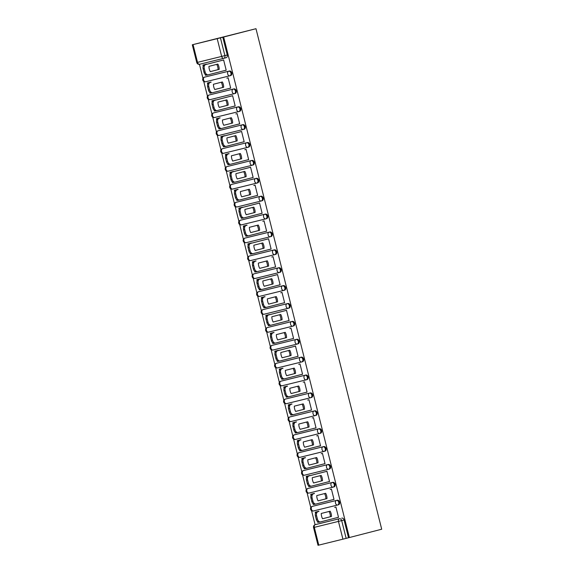 <?xml version="1.0" encoding="UTF-8"?>
<svg xmlns="http://www.w3.org/2000/svg" width="574" height="574" viewBox="0 0 574 574"><rect width="100%" height="100%" fill="white"/><g stroke="black" fill="none" stroke-linecap="round" stroke-linejoin="round"><path stroke-width="0.86" d="M230.633 75.596A2.361 1.758 -104.4 0 0 230.648 75.589A2.361 1.758 -104.4 0 0 231.76 72.884A2.361 1.758 -104.4 0 0 229.478 71.011L228.639 71.226A2.361 1.758 75.6 0 1 230.92 73.099A2.361 1.758 75.6 0 1 229.801 75.811A2.361 1.758 75.6 0 1 229.787 75.811L205.65 81.752A2.361 1.579 76.2 0 0 205.65 81.752A2.361 1.579 76.2 0 1 203.54 79.858A2.361 1.579 76.2 0 1 204.495 77.167L228.639 71.226A2.361 1.579 76.2 0 0 227.677 73.91A2.361 1.579 -103.8 0 0 229.779 75.811A2.361 1.579 -103.8 0 1 229.779 75.811A2.361 2.361 0 0 0 229.801 75.811L229.801 75.811M235.125 93.476A2.361 1.758 -104.4 0 0 235.139 93.476A2.361 1.758 -104.4 0 0 236.251 90.764A2.361 1.758 -104.4 0 0 233.97 88.891L233.13 89.106A2.361 1.758 75.6 0 1 235.412 90.979A2.361 1.758 75.6 0 1 234.292 93.691A2.361 1.758 75.6 0 1 234.278 93.698L210.141 99.639A2.361 1.579 76.2 0 1 210.134 99.639A2.361 1.579 76.2 0 1 208.032 97.738A2.361 1.579 76.2 0 1 208.993 95.054L233.13 89.106A2.361 1.579 76.2 0 0 232.176 91.797A2.361 1.579 -103.8 0 0 234.271 93.698A2.361 1.579 -103.8 0 1 234.271 93.698A2.361 2.361 0 0 0 234.292 93.691L234.292 93.691M239.616 111.363A2.361 1.758 -104.4 0 0 239.631 111.356A2.361 1.758 -104.4 0 0 240.743 108.651A2.361 1.758 -104.4 0 0 238.461 106.778L237.622 106.994A2.361 1.758 75.6 0 1 239.903 108.866A2.361 1.758 75.6 0 1 238.784 111.578A2.361 1.758 75.6 0 1 238.77 111.578A2.361 1.579 -103.8 0 1 238.762 111.578L214.633 117.519A2.361 1.579 76.2 0 0 214.633 117.519A2.361 1.579 76.2 0 1 212.524 115.625A2.361 1.579 76.2 0 1 213.485 112.935L237.622 106.994A2.361 1.579 76.2 0 0 236.667 109.677A2.361 1.579 -103.8 0 0 238.762 111.578A2.361 2.361 0 0 0 238.784 111.578L239.616 111.363M243.29 129.459L244.108 129.243A2.361 1.758 -104.4 0 0 244.122 129.243A2.361 1.758 -104.4 0 0 245.234 126.531A2.361 1.758 -104.4 0 0 242.953 124.658L242.113 124.874A2.361 1.758 75.6 0 1 244.395 126.746A2.361 1.758 75.6 0 1 243.276 129.459A2.361 1.758 75.6 0 1 243.268 129.466A2.361 1.579 -103.8 0 1 243.254 129.466A2.361 1.579 -103.8 0 1 241.159 127.564A2.361 1.579 76.2 0 1 242.113 124.874L217.977 130.822A2.361 1.758 75.6 0 1 217.977 130.822A2.361 1.579 76.2 0 0 217.015 133.505A2.361 1.579 76.2 0 0 219.117 135.407A2.361 1.579 76.2 0 0 219.124 135.407L243.247 129.466M247.781 147.339L248.599 147.131A2.361 1.758 -104.4 0 0 248.614 147.123A2.361 1.758 -104.4 0 0 249.733 144.418A2.361 1.758 -104.4 0 0 247.444 142.546L246.605 142.761A2.361 1.758 75.6 0 1 248.886 144.634A2.361 1.758 75.6 0 1 247.767 147.346A2.361 1.758 75.6 0 1 247.76 147.346L223.616 153.287A2.361 1.579 76.2 0 0 223.616 153.287A2.361 1.579 76.2 0 1 221.514 151.393A2.361 1.579 76.2 0 1 222.468 148.702L246.605 142.761A2.361 1.579 76.2 0 0 245.65 145.452A2.361 1.579 -103.8 0 0 247.746 147.353A2.361 1.579 -103.8 0 1 247.746 147.353A2.361 2.361 0 0 0 247.767 147.346L223.609 153.294A2.361 2.361 0 0 1 220.753 151.572A2.361 2.361 0 0 1 222.454 148.709A2.361 1.758 75.6 0 1 222.468 148.702L247.444 142.546M253.091 165.011A2.361 1.758 -104.4 0 0 253.105 165.011A2.361 1.758 -104.4 0 0 254.225 162.298A2.361 1.758 -104.4 0 0 251.943 160.426L251.096 160.648A2.361 1.758 75.6 0 1 253.378 162.521A2.361 1.758 75.6 0 1 252.266 165.226A2.361 1.758 75.6 0 1 252.251 165.233L228.108 171.174A2.361 1.579 76.2 0 0 228.108 171.174A2.361 1.579 76.2 0 1 226.005 169.273A2.361 1.579 76.2 0 1 226.96 166.589L251.096 160.648A2.361 1.579 76.2 0 0 250.142 163.332A2.361 1.579 -103.8 0 0 252.237 165.233A2.361 1.579 -103.8 0 1 252.237 165.233A2.361 2.361 0 0 0 252.266 165.226L252.266 165.226M257.582 182.898A2.361 1.758 -104.4 0 0 257.597 182.898A2.361 1.758 -104.4 0 0 258.716 180.186A2.361 1.758 -104.4 0 0 256.435 178.313L255.588 178.528A2.361 1.758 75.6 0 1 257.87 180.401A2.361 1.758 75.6 0 1 256.757 183.113A2.361 1.758 75.6 0 1 256.743 183.113A2.361 1.579 -103.8 0 1 256.729 183.12L232.606 189.061A2.361 1.579 76.2 0 1 232.592 189.061A2.361 1.579 76.2 0 1 230.497 187.16A2.361 1.579 76.2 0 1 231.451 184.469L255.588 178.528A2.361 1.579 76.2 0 0 254.634 181.219A2.361 1.579 -103.8 0 0 256.729 183.12A2.361 2.361 0 0 0 256.757 183.113L257.582 182.898L256.757 183.113M261.263 200.993L262.074 200.785A2.361 1.758 -104.4 0 0 262.088 200.778A2.361 1.758 -104.4 0 0 263.208 198.066A2.361 1.758 -104.4 0 0 260.926 196.193L260.079 196.416A2.361 1.758 75.6 0 1 262.361 198.288A2.361 1.758 75.6 0 1 261.249 200.993A2.361 1.758 75.6 0 1 261.235 201A2.361 1.579 -103.8 0 1 261.22 201L237.098 206.941A2.361 1.579 76.2 0 0 237.098 206.941A2.361 1.579 76.2 0 1 234.988 205.04A2.361 1.579 76.2 0 1 235.943 202.357L260.079 196.416A2.361 1.579 76.2 0 0 259.125 199.099A2.361 1.579 -103.8 0 0 261.22 201A2.361 2.361 0 0 0 261.249 200.993L262.088 200.778M265.755 218.873L266.566 218.665A2.361 1.758 -104.4 0 0 266.58 218.665A2.361 1.758 -104.4 0 0 267.699 215.953A2.361 1.758 -104.4 0 0 265.418 214.08L264.571 214.296A2.361 1.758 75.6 0 1 266.853 216.168A2.361 1.758 75.6 0 1 265.74 218.881A2.361 1.758 75.6 0 1 265.726 218.881A2.361 1.579 -103.8 0 1 265.712 218.888A2.361 1.579 -103.8 0 1 263.617 216.986A2.361 1.579 76.2 0 1 264.571 214.296L240.434 220.244A2.361 1.758 75.6 0 1 240.434 220.244A2.361 1.579 76.2 0 0 239.48 222.927A2.361 1.579 76.2 0 0 241.575 224.829A2.361 1.579 76.2 0 0 241.589 224.829L265.705 218.888M271.057 236.553A2.361 1.758 -104.4 0 0 271.072 236.545A2.361 1.758 -104.4 0 0 272.191 233.84A2.361 1.758 -104.4 0 0 269.909 231.961L269.062 232.183A2.361 1.758 75.6 0 1 271.344 234.056A2.361 1.758 75.6 0 1 270.232 236.761A2.361 1.758 75.6 0 1 270.218 236.768L246.081 242.709A2.361 1.579 76.2 0 1 246.067 242.716A2.361 1.579 76.2 0 1 243.972 240.815A2.361 1.579 76.2 0 1 244.926 238.124L269.062 232.183A2.361 1.579 76.2 0 0 268.108 234.866A2.361 1.579 -103.8 0 0 270.211 236.768A2.361 1.579 -103.8 0 1 270.211 236.768A2.361 2.361 0 0 0 270.232 236.761L270.232 236.761M275.556 254.433A2.361 1.758 -104.4 0 0 275.563 254.433A2.361 1.758 -104.4 0 0 276.682 251.721A2.361 1.758 -104.4 0 0 274.401 249.848L273.561 250.063A2.361 1.758 75.6 0 1 275.843 251.936A2.361 1.758 75.6 0 1 274.724 254.648A2.361 1.758 75.6 0 1 274.709 254.648L250.573 260.596A2.361 1.579 76.2 0 1 250.558 260.596A2.361 1.579 76.2 0 1 248.463 258.695A2.361 1.579 76.2 0 1 249.417 256.011L273.561 250.063A2.361 1.579 76.2 0 0 272.6 252.754A2.361 1.579 -103.8 0 0 274.702 254.655A2.361 1.579 -103.8 0 1 274.702 254.655A2.361 2.361 0 0 0 274.724 254.648L274.724 254.648M280.047 272.32A2.361 1.758 -104.4 0 0 280.055 272.313A2.361 1.758 -104.4 0 0 281.174 269.608A2.361 1.758 -104.4 0 0 278.892 267.735L278.053 267.95A2.361 1.758 75.6 0 1 280.334 269.823A2.361 1.758 75.6 0 1 279.215 272.528A2.361 1.758 75.6 0 1 279.201 272.535A2.361 1.579 -103.8 0 1 279.194 272.535L255.064 278.476A2.361 1.579 76.2 0 1 255.05 278.483A2.361 1.579 76.2 0 1 252.955 276.582A2.361 1.579 76.2 0 1 253.909 273.891L278.053 267.95A2.361 1.579 76.2 0 0 277.091 270.634A2.361 1.579 -103.8 0 0 279.194 272.535A2.361 2.361 0 0 0 279.215 272.528L279.215 272.528M283.721 290.408L284.539 290.2A2.361 1.758 -104.4 0 0 284.553 290.2A2.361 1.758 -104.4 0 0 285.665 287.488A2.361 1.758 -104.4 0 0 283.384 285.615L282.544 285.83A2.361 1.758 75.6 0 1 284.826 287.703A2.361 1.758 75.6 0 1 283.707 290.415A2.361 1.758 75.6 0 1 283.692 290.415A2.361 1.579 -103.8 0 1 283.685 290.422A2.361 1.579 -103.8 0 1 281.583 288.521A2.361 1.579 76.2 0 1 282.544 285.83L258.4 291.779A2.361 1.758 75.6 0 1 258.4 291.779A2.361 1.579 76.2 0 0 257.446 294.462A2.361 1.579 76.2 0 0 259.548 296.363A2.361 1.579 76.2 0 0 259.556 296.363L283.671 290.422M288.213 308.295L289.031 308.087A2.361 1.758 -104.4 0 0 289.045 308.08A2.361 1.758 -104.4 0 0 290.157 305.375A2.361 1.758 -104.4 0 0 287.875 303.502L287.036 303.718A2.361 1.758 75.6 0 1 289.318 305.59A2.361 1.758 75.6 0 1 288.198 308.303A2.361 1.758 75.6 0 1 288.184 308.303A2.361 1.579 -103.8 0 1 288.177 308.303A2.361 1.579 -103.8 0 1 286.082 306.401A2.361 1.579 76.2 0 1 287.036 303.718L262.899 309.659A2.361 1.758 75.6 0 1 262.899 309.659A2.361 1.579 76.2 0 0 261.938 312.349A2.361 1.579 76.2 0 0 264.04 314.251A2.361 1.579 76.2 0 0 264.047 314.243L288.162 308.31M293.522 325.967A2.361 1.758 -104.4 0 0 293.536 325.967A2.361 1.758 -104.4 0 0 294.649 323.255A2.361 1.758 -104.4 0 0 292.367 321.383L291.527 321.598A2.361 1.758 75.6 0 1 293.809 323.471A2.361 1.758 75.6 0 1 292.69 326.183A2.361 1.758 75.6 0 1 292.675 326.19L268.539 332.131A2.361 1.579 76.2 0 0 268.539 332.131A2.361 1.579 76.2 0 1 266.429 330.229A2.361 1.579 76.2 0 1 267.391 327.546L291.527 321.598A2.361 1.579 76.2 0 0 290.573 324.288A2.361 1.579 -103.8 0 0 292.668 326.19A2.361 1.579 -103.8 0 1 292.668 326.19A2.361 2.361 0 0 0 292.69 326.183L292.69 326.183M298.014 343.855A2.361 1.758 -104.4 0 0 298.028 343.848A2.361 1.758 -104.4 0 0 299.14 341.143A2.361 1.758 -104.4 0 0 296.858 339.27L296.019 339.485A2.361 1.758 75.6 0 1 298.301 341.358A2.361 1.758 75.6 0 1 297.181 344.07A2.361 1.758 75.6 0 1 297.167 344.07L273.03 350.011A2.361 1.579 76.2 0 1 273.023 350.018A2.361 1.579 76.2 0 1 270.921 348.117A2.361 1.579 76.2 0 1 271.882 345.426L296.019 339.485A2.361 1.579 76.2 0 0 295.065 342.169A2.361 1.579 -103.8 0 0 297.16 344.07A2.361 1.579 -103.8 0 1 297.16 344.07A2.361 2.361 0 0 0 297.181 344.07L297.181 344.07M302.505 361.735A2.361 1.758 -104.4 0 0 302.52 361.735A2.361 1.758 -104.4 0 0 303.639 359.023A2.361 1.758 -104.4 0 0 301.35 357.15L300.511 357.365A2.361 1.758 75.6 0 1 302.792 359.238A2.361 1.758 75.6 0 1 301.673 361.95A2.361 1.758 75.6 0 1 301.666 361.957A2.361 1.579 -103.8 0 1 301.651 361.957L277.522 367.898A2.361 1.579 76.2 0 0 277.522 367.898A2.361 1.579 76.2 0 1 275.42 365.997A2.361 1.579 76.2 0 1 276.374 363.313L300.511 357.365A2.361 1.579 76.2 0 0 299.556 360.056A2.361 1.579 -103.8 0 0 301.651 361.957A2.361 2.361 0 0 0 301.673 361.95L302.505 361.735M306.179 379.83L306.997 379.622A2.361 1.758 -104.4 0 0 307.011 379.615A2.361 1.758 -104.4 0 0 308.13 376.91A2.361 1.758 -104.4 0 0 305.849 375.037L305.002 375.252A2.361 1.758 75.6 0 1 307.284 377.125A2.361 1.758 75.6 0 1 306.164 379.837A2.361 1.758 75.6 0 1 306.157 379.837A2.361 1.579 -103.8 0 1 306.143 379.844A2.361 1.579 -103.8 0 1 304.048 377.943A2.361 1.579 76.2 0 1 305.002 375.252L280.865 381.193A2.361 1.758 75.6 0 1 280.865 381.193A2.361 1.579 76.2 0 0 279.911 383.884A2.361 1.579 76.2 0 0 282.006 385.785A2.361 1.579 76.2 0 0 282.013 385.778L306.136 379.844M311.488 397.502A2.361 1.758 -104.4 0 0 311.503 397.502A2.361 1.758 -104.4 0 0 312.622 394.79A2.361 1.758 -104.4 0 0 310.34 392.917L309.494 393.14A2.361 1.758 75.6 0 1 311.775 395.012A2.361 1.758 75.6 0 1 310.663 397.717A2.361 1.758 75.6 0 1 310.649 397.725L286.505 403.666A2.361 1.579 76.2 0 0 286.505 403.666A2.361 1.579 76.2 0 1 284.403 401.764A2.361 1.579 76.2 0 1 285.357 399.081L309.494 393.14A2.361 1.579 76.2 0 0 308.539 395.823A2.361 1.579 -103.8 0 0 310.634 397.725A2.361 1.579 -103.8 0 1 310.634 397.725A2.361 2.361 0 0 0 310.663 397.717L310.663 397.717M315.98 415.389A2.361 1.758 -104.4 0 0 315.994 415.389A2.361 1.758 -104.4 0 0 317.113 412.677A2.361 1.758 -104.4 0 0 314.832 410.805L313.985 411.02A2.361 1.758 75.6 0 1 316.267 412.893A2.361 1.758 75.6 0 1 315.155 415.605A2.361 1.758 75.6 0 1 315.14 415.605L291.004 421.553A2.361 1.579 76.2 0 1 290.989 421.553A2.361 1.579 76.2 0 1 288.894 419.651A2.361 1.579 76.2 0 1 289.848 416.961L313.985 411.02A2.361 1.579 76.2 0 0 313.031 413.711A2.361 1.579 -103.8 0 0 315.126 415.612A2.361 1.579 -103.8 0 1 315.126 415.612A2.361 2.361 0 0 0 315.155 415.605L315.155 415.605M320.471 433.277A2.361 1.758 -104.4 0 0 320.486 433.27A2.361 1.758 -104.4 0 0 321.605 430.557A2.361 1.758 -104.4 0 0 319.323 428.685L318.477 428.907A2.361 1.758 75.6 0 1 320.758 430.78A2.361 1.758 75.6 0 1 319.646 433.485A2.361 1.758 75.6 0 1 319.632 433.492A2.361 1.579 -103.8 0 1 319.618 433.492L295.495 439.433A2.361 1.579 76.2 0 1 295.481 439.433A2.361 1.579 76.2 0 1 293.386 437.531A2.361 1.579 76.2 0 1 294.34 434.848L318.477 428.907A2.361 1.579 76.2 0 0 317.522 431.591A2.361 1.579 -103.8 0 0 319.618 433.492A2.361 2.361 0 0 0 319.646 433.485L319.646 433.485M324.152 451.365L324.963 451.157A2.361 1.758 -104.4 0 0 324.977 451.157A2.361 1.758 -104.4 0 0 326.097 448.445A2.361 1.758 -104.4 0 0 323.815 446.572L322.968 446.787A2.361 1.758 75.6 0 1 325.25 448.66A2.361 1.758 75.6 0 1 324.138 451.372A2.361 1.758 75.6 0 1 324.123 451.372A2.361 1.579 -103.8 0 1 324.109 451.379L299.987 457.32A2.361 1.579 76.2 0 0 299.987 457.32A2.361 1.579 76.2 0 1 297.877 455.419A2.361 1.579 76.2 0 1 298.832 452.735L322.968 446.787A2.361 1.579 76.2 0 0 322.014 449.478A2.361 1.579 -103.8 0 0 324.109 451.379A2.361 2.361 0 0 0 324.138 451.372L324.977 451.157M328.644 469.252L329.462 469.044A2.361 1.758 -104.4 0 0 329.469 469.037A2.361 1.758 -104.4 0 0 330.588 466.332A2.361 1.758 -104.4 0 0 328.306 464.452L327.467 464.675A2.361 1.758 75.6 0 1 329.749 466.547A2.361 1.758 75.6 0 1 328.629 469.252A2.361 1.758 75.6 0 1 328.615 469.259A2.361 1.579 -103.8 0 1 328.608 469.259A2.361 1.579 -103.8 0 1 326.506 467.358A2.361 1.579 76.2 0 1 327.467 464.675L303.323 470.615A2.361 1.758 75.6 0 1 303.323 470.615A2.361 1.579 76.2 0 0 302.369 473.306A2.361 1.579 76.2 0 0 304.464 475.207A2.361 1.579 76.2 0 0 304.478 475.2L328.593 469.267M333.953 486.924A2.361 1.758 -104.4 0 0 333.96 486.924A2.361 1.758 -104.4 0 0 335.08 484.212A2.361 1.758 -104.4 0 0 332.798 482.339L331.959 482.555A2.361 1.758 75.6 0 1 334.24 484.427A2.361 1.758 75.6 0 1 333.121 487.139A2.361 1.758 75.6 0 1 333.107 487.139L308.97 493.088A2.361 1.579 76.2 0 0 308.97 493.088A2.361 1.579 76.2 0 1 306.86 491.186A2.361 1.579 76.2 0 1 307.815 488.503L331.959 482.555A2.361 1.579 76.2 0 0 330.997 485.245A2.361 1.579 -103.8 0 0 333.099 487.147A2.361 1.579 -103.8 0 1 333.099 487.147A2.361 2.361 0 0 0 333.121 487.139L333.121 487.139M338.459 504.804L338.445 504.811A2.361 1.758 -104.4 0 0 338.459 504.804A2.361 1.758 -104.4 0 0 339.571 502.099A2.361 1.758 -104.4 0 0 337.29 500.227L336.45 500.442A2.361 1.758 75.6 0 1 338.732 502.315A2.361 1.758 75.6 0 1 337.612 505.02A2.361 1.758 75.6 0 1 337.598 505.027A2.361 1.579 -103.8 0 1 337.591 505.027A2.361 1.579 -103.8 0 1 335.489 503.125A2.361 1.579 76.2 0 1 336.45 500.442L312.306 506.383A2.361 1.758 75.6 0 1 312.306 506.383A2.361 1.579 76.2 0 0 311.352 509.073A2.361 1.579 76.2 0 0 313.447 510.975A2.361 1.579 76.2 0 0 313.461 510.968L337.577 505.034M193.058 44.6L197.521 62.365L221.657 56.424L217.194 38.652L192.297 44.779L255.982 28.7L381.703 529.221L349.379 537.537L223.659 37.016L255.982 28.7M199.443 64.302L202.981 78.365M203.748 81.415L207.472 96.253M208.24 99.302L211.964 114.133M212.732 117.182L216.455 132.02M217.223 135.069L220.947 149.9M221.715 152.949L225.439 167.787M226.206 170.837L229.93 185.667M230.698 188.724L234.422 203.555M235.189 206.604L238.913 221.435M239.681 224.491L243.405 239.322M244.172 242.372L247.903 257.209M248.664 260.259L252.395 275.089M253.156 278.139L256.887 292.977M257.654 296.026L261.378 310.857M262.146 313.906L265.87 328.744M266.637 331.794L270.361 346.624M271.129 349.674L274.853 364.512M275.62 367.561L279.344 382.392M280.112 385.441L283.836 400.279M284.604 403.328L288.327 418.159M289.095 421.208L292.819 436.046M293.587 439.096L297.31 453.926M298.078 456.983L301.809 471.814M302.57 474.863L306.301 489.701M307.061 492.75L310.792 507.581M311.56 510.63L315.09 524.715M217.194 38.652L220.43 37.841L224.893 55.606A2.361 1.758 75.6 0 1 223.774 58.318A2.361 1.758 75.6 0 1 223.767 58.318L199.623 64.266A2.361 1.579 76.2 0 0 199.623 64.266L223.752 58.326A2.361 1.579 76.2 0 0 223.767 58.318A2.361 2.361 0 0 0 223.774 58.318L226.149 57.709A2.361 1.758 75.6 0 1 226.142 57.709L223.788 58.311M223.659 37.016L220.43 37.841M317.616 524.055A2.361 1.758 75.6 0 1 317.63 524.055L339.406 518.717A2.361 1.758 75.6 0 1 341.688 520.589L346.151 538.362L342.915 539.173L338.452 521.407L314.315 527.348L318.778 545.121L342.915 539.173M318.778 545.121L318.018 545.3L313.555 527.528L314.315 527.348A2.361 1.579 -103.8 0 1 315.269 524.665L339.406 518.717A2.361 1.579 -103.8 0 0 338.452 521.407L344.063 519.979A2.361 1.758 -104.4 0 0 341.781 518.107M346.151 538.362L349.379 537.537M337.218 517.605L338.502 517.317L335.919 507.014L334.649 507.387M318.914 511.434L317.594 511.585M332.726 499.717L334.011 499.437M332.733 499.76L334.018 499.445L331.428 489.127L330.158 489.507M314.423 493.554L313.103 493.705M328.235 481.837L329.519 481.55L326.929 471.247L325.666 471.62M328.242 481.88L329.526 481.564M309.931 475.667L308.611 475.817M323.743 463.95L325.028 463.663M323.75 463.993L325.035 463.677L322.437 453.36L321.175 453.733M305.44 457.787L304.12 457.937M319.252 446.07L320.536 445.783L317.946 435.479L316.683 435.853M319.259 446.113L320.543 445.797M300.948 439.899L299.621 440.05M314.76 428.182L316.044 427.895M314.767 428.226L316.044 427.91L313.454 417.592L312.191 417.965M296.457 422.019L295.129 422.17M310.269 410.295L311.553 410.015L308.963 399.712L307.7 400.085M310.276 410.345L311.553 410.03M291.958 404.132L290.638 404.283M305.77 392.415L307.061 392.128M305.784 392.458L307.061 392.142L304.471 381.825L303.208 382.198M287.466 386.252L286.146 386.395M301.278 374.528L302.57 374.248L299.98 363.945L298.717 364.318M301.293 374.578L302.57 374.262M282.975 368.365L281.655 368.515M296.787 356.648L298.078 356.361M296.801 356.691L298.078 356.375L295.488 346.057L294.225 346.431M278.483 350.484L277.163 350.628M292.295 338.76L293.587 338.481L290.996 328.177L289.734 328.55M292.31 338.803L293.587 338.495M273.992 332.597L272.672 332.748M287.804 320.88L289.088 320.593M287.818 320.923L289.095 320.608L286.505 310.29L285.242 310.663M269.5 314.717L268.18 314.861M283.312 302.993L284.596 302.713L282.013 292.403L280.743 292.783M283.326 303.036L284.604 302.72M265.009 296.83L263.688 296.98M278.821 285.113L280.105 284.826M278.828 285.156L280.112 284.84L277.522 274.523L276.252 274.896M260.517 278.942L259.197 279.093M274.329 267.226L275.613 266.946L273.03 256.635L271.76 257.016M274.336 267.269L275.62 266.953M256.026 261.062L254.705 261.213M269.837 249.346L271.122 249.059M269.845 249.389L271.129 249.073L268.532 238.755L267.269 239.128M251.534 243.175L250.214 243.326M265.346 231.458L266.63 231.171L264.04 220.868L262.777 221.241M265.353 231.501L266.637 231.186M247.042 225.295L245.715 225.446M260.854 213.578L262.139 213.291M260.861 213.621L262.139 213.306L259.548 202.988L258.286 203.361M242.551 207.408L241.224 207.558M256.363 195.691L257.647 195.404L255.057 185.101L253.794 185.474M256.37 195.734L257.647 195.418M238.052 189.528L236.732 189.678M251.864 177.804L253.156 177.524M251.878 177.854L253.156 177.538L250.565 167.221L249.303 167.594M233.561 171.64L232.24 171.791M247.372 159.924L248.664 159.637L246.074 149.333L244.811 149.706M247.387 159.967L248.664 159.651M229.069 153.76L227.749 153.904M242.881 142.036L244.172 141.756M242.895 142.087L244.172 141.771L241.582 131.453L240.319 131.826M224.578 135.873L223.257 136.024M238.389 124.156L239.681 123.869L237.091 113.566L235.828 113.939M238.404 124.199L239.681 123.884M220.086 117.993L218.766 118.136M233.898 106.269L235.189 105.989M233.912 106.312L235.189 106.003L232.599 95.686L231.336 96.059M215.594 100.106L214.274 100.256M229.406 88.389L230.691 88.102M229.421 88.432L230.698 88.116L228.108 77.799L226.838 78.172M211.103 82.225L209.783 82.369M224.915 70.502L226.199 70.222M224.922 70.545L226.206 70.229L223.616 59.911L222.346 60.292M205.341 76.952L205.327 76.952A2.361 1.758 -104.4 0 0 205.313 76.959A2.361 1.758 -104.4 0 1 205.341 76.952L229.478 71.011M209.804 94.839A2.361 1.758 -104.4 0 1 209.819 94.839A2.361 1.758 -104.4 0 0 209.819 94.839L233.97 88.891M214.296 112.726A2.361 1.758 -104.4 0 1 214.31 112.726A2.361 1.758 -104.4 0 0 214.31 112.726L238.461 106.778M218.802 130.607L218.816 130.607A2.361 1.758 -104.4 0 0 218.787 130.614A2.361 1.758 -104.4 0 0 218.802 130.607L242.953 124.658M227.799 166.374L227.785 166.374A2.361 1.758 -104.4 0 0 227.778 166.381A2.361 1.758 -104.4 0 1 227.799 166.374L251.943 160.426M232.269 184.261A2.361 1.758 -104.4 0 1 232.283 184.261A2.361 1.758 -104.4 0 0 232.283 184.261L256.435 178.313M236.775 202.141L235.928 202.357A2.361 1.758 75.6 0 1 235.943 202.357L236.782 202.141A2.361 1.758 -104.4 0 0 236.761 202.148A2.361 1.758 -104.4 0 0 236.775 202.141L260.926 196.193M241.281 220.021L241.267 220.029A2.361 1.758 -104.4 0 0 241.252 220.029A2.361 1.758 -104.4 0 1 241.281 220.021L265.418 214.08M245.772 237.909L245.758 237.909A2.361 1.758 -104.4 0 0 245.744 237.916A2.361 1.758 -104.4 0 1 245.772 237.909L269.909 231.961M250.235 255.796A2.361 1.758 -104.4 0 1 250.25 255.796A2.361 1.758 -104.4 0 0 250.25 255.796L274.401 249.848M254.727 273.683A2.361 1.758 -104.4 0 1 254.741 273.676A2.361 1.758 -104.4 0 0 254.741 273.676L278.892 267.735M259.233 291.563L259.247 291.556A2.361 1.758 -104.4 0 0 259.218 291.563A2.361 1.758 -104.4 0 0 259.233 291.563L283.384 285.615M263.739 309.443L263.724 309.443A2.361 1.758 -104.4 0 0 263.71 309.451A2.361 1.758 -104.4 0 1 263.739 309.443L287.875 303.502M268.23 327.331L268.216 327.331A2.361 1.758 -104.4 0 0 268.202 327.331A2.361 1.758 -104.4 0 1 268.23 327.331L292.367 321.383M272.693 345.218A2.361 1.758 -104.4 0 1 272.707 345.218A2.361 1.758 -104.4 0 0 272.707 345.218L296.858 339.27M277.199 363.098L276.359 363.313A2.361 1.758 75.6 0 1 276.374 363.313L277.213 363.098A2.361 1.758 -104.4 0 0 277.192 363.105A2.361 1.758 -104.4 0 0 277.199 363.098L301.35 357.15M281.691 380.985L281.705 380.978A2.361 1.758 -104.4 0 0 281.683 380.985A2.361 1.758 -104.4 0 0 281.691 380.985L305.849 375.037M286.196 398.865L286.189 398.865A2.361 1.758 -104.4 0 0 286.175 398.873A2.361 1.758 -104.4 0 1 286.196 398.865L310.34 392.917M290.666 416.753A2.361 1.758 -104.4 0 1 290.681 416.753A2.361 1.758 -104.4 0 0 290.681 416.753L314.832 410.805M295.158 434.64A2.361 1.758 -104.4 0 1 295.172 434.633A2.361 1.758 -104.4 0 0 295.172 434.633L319.323 428.685M299.664 452.52L298.817 452.735A2.361 1.758 75.6 0 1 298.832 452.735L299.678 452.513A2.361 1.758 -104.4 0 0 299.65 452.52A2.361 1.758 -104.4 0 0 299.664 452.52L323.815 446.572M304.17 470.4L304.155 470.4A2.361 1.758 -104.4 0 0 304.141 470.407A2.361 1.758 -104.4 0 1 304.17 470.4L328.306 464.452M308.661 488.28L308.647 488.287A2.361 1.758 -104.4 0 0 308.633 488.287A2.361 1.758 -104.4 0 1 308.661 488.28L332.798 482.339M313.124 506.175A2.361 1.758 -104.4 0 1 313.139 506.168A2.361 1.758 -104.4 0 0 313.139 506.168L337.29 500.227M337.232 517.648L338.509 517.332M206.611 64.338L205.291 64.489M223.308 148.487A2.361 1.758 -104.4 0 0 223.293 148.494A2.361 1.758 -104.4 0 0 223.286 148.494L222.454 148.709M222.805 37.231L227.268 54.996A2.361 1.758 75.6 0 1 226.149 57.709M315.255 524.665L317.63 524.055A2.361 1.758 75.6 0 1 317.644 524.048L315.269 524.665A2.361 1.758 75.6 0 1 315.269 524.665A2.361 2.361 0 0 0 313.555 527.528M348.526 537.752L344.063 519.979M320.536 521.895L319.46 522.161A3.544 2.375 -103.8 0 1 319.445 522.161A3.544 2.375 -103.8 0 1 316.296 519.312L315.463 515.99A3.544 2.375 76.2 0 1 316.898 511.958L318.003 511.685A3.544 2.375 76.2 0 0 316.575 515.71L317.408 519.039A3.544 2.375 -103.8 0 0 320.55 521.888A3.544 2.375 -103.8 0 0 320.572 521.888L338.495 517.274M321.261 513.472A7.326 4.901 76.2 0 0 322.588 518.745L331.485 516.457A7.326 4.901 -103.8 0 0 330.158 511.183L321.261 513.472M315.219 512.195L318.871 511.255L315.219 512.195L315.521 513.4M317.573 521.558L317.781 522.397L318.706 522.175M322.581 518.731L331.485 516.457M329.06 511.463A7.326 4.901 -103.8 0 1 330.373 516.729M314.954 504.281L314.968 504.273A3.544 2.375 -103.8 0 1 314.954 504.281A3.544 2.375 -103.8 0 1 311.804 501.425L310.972 498.103A3.544 2.375 76.2 0 1 312.407 494.071L313.512 493.798A3.544 2.375 76.2 0 0 312.084 497.83L312.916 501.152A3.544 2.375 -103.8 0 0 316.059 504.008A3.544 2.375 -103.8 0 0 316.08 504.001L334.003 499.387M316.769 495.584A7.326 4.901 76.2 0 0 318.096 500.858L326.993 498.569A7.326 4.901 -103.8 0 0 325.666 493.296L316.769 495.584M310.728 494.314L314.38 493.375L310.728 494.314L311.029 495.513M313.074 503.671L313.289 504.517L314.215 504.288M318.089 500.851L326.993 498.569M324.568 493.583A7.326 4.901 -103.8 0 1 325.881 498.842M326.95 471.304L309.02 475.918A3.544 2.375 76.2 0 0 307.585 479.943L308.425 483.272A3.544 2.375 -103.8 0 0 311.567 486.121A3.544 2.375 -103.8 0 1 311.567 486.121L329.512 481.507M312.278 477.704A7.326 4.901 76.2 0 0 313.605 482.978L322.502 480.682A7.326 4.901 -103.8 0 0 321.175 475.416L312.278 477.704M306.236 476.427L309.881 475.487L306.236 476.427L306.538 477.633M308.582 485.791L308.798 486.63L309.723 486.408M311.553 486.128L310.477 486.393A3.544 2.375 -103.8 0 1 310.462 486.393A3.544 2.375 -103.8 0 1 307.312 483.545L308.425 483.272M326.943 471.29L307.915 476.19A3.544 2.375 76.2 0 0 306.48 480.216L307.312 483.545M313.598 482.964L322.502 480.682M320.07 475.695A7.326 4.901 -103.8 0 1 321.39 480.962M307.061 468.241L305.985 468.506A3.544 2.375 -103.8 0 1 305.971 468.513A3.544 2.375 -103.8 0 1 302.821 465.658L301.989 462.335A3.544 2.375 76.2 0 1 303.424 458.303L304.529 458.03A3.544 2.375 76.2 0 0 303.094 462.063L303.933 465.385A3.544 2.375 -103.8 0 0 307.076 468.241A3.544 2.375 -103.8 0 1 307.076 468.241L325.02 463.62M307.786 459.817A7.326 4.901 76.2 0 0 309.113 465.091L318.01 462.802A7.326 4.901 -103.8 0 0 316.683 457.528L307.786 459.817M301.745 458.547L305.39 457.607L301.745 458.547L302.046 459.745M304.091 467.903L304.306 468.75L305.224 468.52M309.106 465.084L318.01 462.802M315.578 457.815A7.326 4.901 -103.8 0 1 316.898 463.075M302.57 450.36L301.493 450.626A3.544 2.375 -103.8 0 1 301.479 450.626A3.544 2.375 -103.8 0 1 298.329 447.777L297.497 444.448A3.544 2.375 76.2 0 1 298.932 440.423L300.037 440.15A3.544 2.375 76.2 0 0 298.602 444.176L299.441 447.505A3.544 2.375 -103.8 0 0 302.584 450.353A3.544 2.375 -103.8 0 0 302.598 450.353L320.529 445.74M303.294 441.937A7.326 4.901 76.2 0 0 304.622 447.211L313.519 444.915A7.326 4.901 -103.8 0 0 312.191 439.641L303.294 441.937M300.905 439.734L297.253 440.66L297.554 441.865M299.599 450.023L299.815 450.863L300.733 450.64M297.253 440.66L300.898 439.72M304.615 447.196L313.519 444.915M311.086 439.928A7.326 4.901 -103.8 0 1 312.407 445.187M296.98 432.746L297.002 432.739A3.544 2.375 -103.8 0 1 296.98 432.746A3.544 2.375 -103.8 0 1 293.838 429.89L293.005 426.568A3.544 2.375 76.2 0 1 294.44 422.536L295.545 422.263A3.544 2.375 76.2 0 0 294.11 426.295L294.95 429.617A3.544 2.375 -103.8 0 0 298.093 432.473A3.544 2.375 -103.8 0 0 298.107 432.466L316.03 427.852M298.803 424.05A7.326 4.901 76.2 0 0 300.123 429.323L309.027 427.034A7.326 4.901 -103.8 0 0 307.7 421.761L298.803 424.05M292.754 422.78L296.406 421.84L292.754 422.78L293.056 423.978M295.108 432.136L295.323 432.983L296.241 432.753M300.123 429.309L309.027 427.034M306.595 422.041A7.326 4.901 -103.8 0 1 307.915 427.307M293.587 414.593L292.51 414.859A3.544 2.375 -103.8 0 1 292.489 414.859A3.544 2.375 -103.8 0 1 289.346 412.01L288.514 408.681A3.544 2.375 76.2 0 1 289.942 404.656L291.054 404.376A3.544 2.375 76.2 0 0 289.619 408.408L290.451 411.737A3.544 2.375 -103.8 0 0 293.601 414.586A3.544 2.375 -103.8 0 1 293.601 414.586L311.538 409.972M294.311 406.162A7.326 4.901 76.2 0 0 295.632 411.436L304.529 409.147A7.326 4.901 -103.8 0 0 303.208 403.874L294.311 406.162M288.263 404.892L291.915 403.953L288.263 404.892L288.564 406.098M290.616 414.256L290.831 415.095L291.75 414.866M295.632 411.429L304.529 409.147M302.103 404.161A7.326 4.901 -103.8 0 1 303.424 409.42M289.095 396.706L288.019 396.971A3.544 2.375 -103.8 0 1 287.997 396.978A3.544 2.375 -103.8 0 1 284.855 394.123L284.015 390.801A3.544 2.375 76.2 0 1 285.45 386.768L286.562 386.496A3.544 2.375 76.2 0 0 285.127 390.528L285.96 393.85A3.544 2.375 -103.8 0 0 289.109 396.706A3.544 2.375 -103.8 0 1 289.109 396.706L307.047 392.085M289.82 388.282A7.326 4.901 76.2 0 0 291.14 393.556L300.037 391.267A7.326 4.901 -103.8 0 0 298.717 385.993L289.82 388.282M283.771 387.012L287.423 386.072L283.771 387.012L284.073 388.211M286.125 396.369L286.333 397.215L287.258 396.986M291.133 393.542L300.037 391.267M297.612 386.273A7.326 4.901 -103.8 0 1 298.932 391.54M284.604 378.826L283.52 379.084A3.544 2.375 -103.8 0 1 283.506 379.091A3.544 2.375 -103.8 0 1 280.363 376.243L279.524 372.913A3.544 2.375 76.2 0 1 280.959 368.881L282.071 368.608A3.544 2.375 76.2 0 0 280.636 372.641L281.468 375.97A3.544 2.375 -103.8 0 0 284.618 378.818A3.544 2.375 -103.8 0 1 284.618 378.818L302.555 374.205M285.328 370.395A7.326 4.901 76.2 0 0 286.648 375.669L295.545 373.38A7.326 4.901 -103.8 0 0 294.225 368.106L285.328 370.395M279.28 369.125L282.932 368.185L279.28 369.125L279.581 370.323M281.633 378.488L281.841 379.328L282.767 379.098M286.641 375.661L295.545 373.38M293.12 368.393A7.326 4.901 -103.8 0 1 294.44 373.652M295.502 346.115L277.579 350.728A3.544 2.375 76.2 0 0 276.144 354.761L276.977 358.083A3.544 2.375 -103.8 0 0 280.126 360.931A3.544 2.375 -103.8 0 0 280.141 360.931L298.064 356.318M280.837 352.515A7.326 4.901 76.2 0 0 282.157 357.789L291.054 355.5A7.326 4.901 -103.8 0 0 289.734 350.226L280.837 352.515M274.788 351.245L278.44 350.305L274.788 351.245L275.089 352.443M277.142 360.601L277.35 361.448L278.275 361.218M279.014 361.211L279.029 361.204A3.544 2.375 -103.8 0 1 279.014 361.211A3.544 2.375 -103.8 0 1 275.872 358.355L276.977 358.083M295.502 346.1L276.467 351.001A3.544 2.375 76.2 0 0 275.032 355.033L275.872 358.355M282.15 357.774L291.054 355.5M288.629 350.506A7.326 4.901 -103.8 0 1 289.949 355.772M274.523 343.324L274.537 343.317A3.544 2.375 -103.8 0 1 274.523 343.324A3.544 2.375 -103.8 0 1 271.38 340.468L270.541 337.146A3.544 2.375 76.2 0 1 271.976 333.114L273.088 332.841A3.544 2.375 76.2 0 0 271.653 336.873L272.485 340.195A3.544 2.375 -103.8 0 0 275.635 343.051A3.544 2.375 -103.8 0 0 275.649 343.044L293.572 338.438M276.338 334.628A7.326 4.901 76.2 0 0 277.665 339.901L286.562 337.612A7.326 4.901 -103.8 0 0 285.235 332.339L276.338 334.628M270.297 333.358L273.949 332.418L270.297 333.358L270.598 334.556M272.65 342.721L272.858 343.561L273.784 343.331M277.658 339.894L286.562 337.612M284.137 332.626A7.326 4.901 -103.8 0 1 285.457 337.885M286.519 310.347L268.596 314.961A3.544 2.375 76.2 0 0 267.161 318.993L267.993 322.315A3.544 2.375 -103.8 0 0 271.143 325.164A3.544 2.375 -103.8 0 1 271.143 325.164L289.081 320.55M271.846 316.748A7.326 4.901 76.2 0 0 273.174 322.021L282.071 319.732A7.326 4.901 -103.8 0 0 280.743 314.459L271.846 316.748M265.805 315.47L269.457 314.538L265.805 315.47L266.106 316.676M268.158 324.834L268.367 325.673L269.292 325.451M271.122 325.171L270.045 325.436A3.544 2.375 -103.8 0 1 270.031 325.436A3.544 2.375 -103.8 0 1 266.888 322.588L267.993 322.315M286.512 310.333L267.484 315.234A3.544 2.375 76.2 0 0 266.049 319.266L266.888 322.588M273.167 322.007L282.071 319.732M279.646 314.739A7.326 4.901 -103.8 0 1 280.959 320.005M266.63 307.284L265.554 307.549A3.544 2.375 -103.8 0 1 265.54 307.556A3.544 2.375 -103.8 0 1 262.39 304.701L261.557 301.379A3.544 2.375 76.2 0 1 262.992 297.346L264.097 297.074A3.544 2.375 76.2 0 0 262.67 301.106L263.502 304.428A3.544 2.375 -103.8 0 0 266.645 307.284A3.544 2.375 -103.8 0 1 266.645 307.284L284.589 302.663M267.355 298.86A7.326 4.901 76.2 0 0 268.682 304.134L277.579 301.845A7.326 4.901 -103.8 0 0 276.252 296.571L267.355 298.86M261.313 297.59L264.966 296.65L261.313 297.59L261.615 298.789M263.667 306.954L263.875 307.793L264.801 307.564M268.675 304.127L277.579 301.845M275.154 296.858A7.326 4.901 -103.8 0 1 276.467 302.118M277.536 274.58L259.606 279.194A3.544 2.375 76.2 0 0 258.178 283.219L259.01 286.548A3.544 2.375 -103.8 0 0 262.153 289.396A3.544 2.375 -103.8 0 0 262.174 289.396L280.098 284.783M262.863 280.98A7.326 4.901 76.2 0 0 264.191 286.254L273.088 283.965A7.326 4.901 -103.8 0 0 271.76 278.691L262.863 280.98M260.474 278.777L256.822 279.703L257.123 280.908M259.168 289.066L259.383 289.906L260.309 289.683M256.822 279.703L260.474 278.763M261.048 289.669L261.062 289.669A3.544 2.375 -103.8 0 1 261.048 289.669A3.544 2.375 -103.8 0 1 257.898 286.821L259.01 286.548M277.529 274.566L258.501 279.466A3.544 2.375 76.2 0 0 257.066 283.499L257.898 286.821M264.183 286.239L273.088 283.965M270.663 278.971A7.326 4.901 -103.8 0 1 271.976 284.238M256.556 271.789L256.571 271.782A3.544 2.375 -103.8 0 1 256.556 271.789A3.544 2.375 -103.8 0 1 253.407 268.933L252.574 265.611A3.544 2.375 76.2 0 1 254.009 261.579L255.114 261.306A3.544 2.375 76.2 0 0 253.679 265.339L254.519 268.661A3.544 2.375 -103.8 0 0 257.661 271.516A3.544 2.375 -103.8 0 0 257.683 271.509L275.606 266.896M258.372 263.093A7.326 4.901 76.2 0 0 259.699 268.367L268.596 266.078A7.326 4.901 -103.8 0 0 267.269 260.804L258.372 263.093M252.33 261.823L255.975 260.883L252.33 261.823L252.632 263.021M254.677 271.179L254.892 272.026L255.817 271.796M259.692 268.359L268.596 266.078M266.164 261.091A7.326 4.901 -103.8 0 1 267.484 266.35M268.546 238.813L250.623 243.426A3.544 2.375 76.2 0 0 249.188 247.451L250.027 250.781A3.544 2.375 -103.8 0 0 253.17 253.629A3.544 2.375 -103.8 0 1 253.17 253.629L271.115 249.016M253.88 245.213A7.326 4.901 76.2 0 0 255.208 250.486L264.105 248.19A7.326 4.901 -103.8 0 0 262.777 242.924L253.88 245.213M251.491 243.01L247.839 243.936L248.14 245.141M250.185 253.299L250.4 254.138L251.326 253.916M247.839 243.936L251.484 242.996M252.065 253.902L252.079 253.902A3.544 2.375 -103.8 0 1 252.065 253.902A3.544 2.375 -103.8 0 1 248.915 251.053L250.027 250.781M268.546 238.798L249.518 243.699A3.544 2.375 76.2 0 0 248.083 247.724L248.915 251.053M255.2 250.472L264.105 248.19M261.672 243.204A7.326 4.901 -103.8 0 1 262.992 248.47M248.664 235.749L247.588 236.014A3.544 2.375 -103.8 0 1 247.573 236.022A3.544 2.375 -103.8 0 1 244.424 233.166L243.591 229.844A3.544 2.375 76.2 0 1 245.026 225.812L246.131 225.539A3.544 2.375 76.2 0 0 244.696 229.571L245.536 232.893A3.544 2.375 -103.8 0 0 248.678 235.749A3.544 2.375 -103.8 0 1 248.678 235.749L266.623 231.128M249.389 227.326A7.326 4.901 76.2 0 0 250.716 232.599L259.613 230.31A7.326 4.901 -103.8 0 0 258.286 225.037L249.389 227.326M243.347 226.056L246.992 225.116L243.347 226.056L243.649 227.254M245.694 235.412L245.909 236.258L246.827 236.029M250.709 232.592L259.613 230.31M257.181 225.324A7.326 4.901 -103.8 0 1 258.501 230.583M259.563 203.045L241.64 207.659A3.544 2.375 76.2 0 0 240.205 211.684L241.044 215.013A3.544 2.375 -103.8 0 0 244.187 217.862A3.544 2.375 -103.8 0 1 244.187 217.862L262.124 213.248M244.897 209.445A7.326 4.901 76.2 0 0 246.217 214.719L255.121 212.423A7.326 4.901 -103.8 0 0 253.794 207.149L244.897 209.445M242.508 207.243L238.849 208.168L239.15 209.374M241.202 217.532L241.417 218.371L242.336 218.149M238.849 208.168L242.501 207.228M244.172 217.869L243.096 218.134A3.544 2.375 -103.8 0 1 243.075 218.134A3.544 2.375 -103.8 0 1 239.932 215.286L241.044 215.013M259.563 203.031L240.535 207.932A3.544 2.375 76.2 0 0 239.1 211.957L239.932 215.286M246.217 214.705L255.121 212.423M252.689 207.436A7.326 4.901 -103.8 0 1 254.009 212.696M238.583 200.254L238.605 200.247A3.544 2.375 -103.8 0 1 238.583 200.254A3.544 2.375 -103.8 0 1 235.44 197.399L234.608 194.077A3.544 2.375 76.2 0 1 236.036 190.044L237.148 189.772A3.544 2.375 76.2 0 0 235.713 193.804L236.545 197.126A3.544 2.375 -103.8 0 0 239.695 199.982A3.544 2.375 -103.8 0 0 239.71 199.974L257.633 195.361M240.406 191.558A7.326 4.901 76.2 0 0 241.726 196.832L250.623 194.543A7.326 4.901 -103.8 0 0 249.303 189.269L240.406 191.558M238.016 189.355L234.357 190.288L234.658 191.486M236.71 199.644L236.926 200.491L237.844 200.261M234.357 190.288L238.009 189.348M241.726 196.817L250.623 194.543M248.198 189.549A7.326 4.901 -103.8 0 1 249.518 194.816M250.58 167.278L232.657 171.884A3.544 2.375 76.2 0 0 231.222 175.917L232.054 179.246A3.544 2.375 -103.8 0 0 235.204 182.094A3.544 2.375 -103.8 0 0 235.218 182.094L253.141 177.481M235.914 173.671A7.326 4.901 76.2 0 0 237.234 178.945L246.131 176.656A7.326 4.901 -103.8 0 0 244.811 171.382L235.914 173.671M233.518 171.475L229.865 172.401L230.167 173.606M232.219 181.764L232.427 182.604L233.353 182.374M229.865 172.401L233.518 171.461M234.092 182.367L234.113 182.367A3.544 2.375 -103.8 0 1 234.092 182.367A3.544 2.375 -103.8 0 1 230.949 179.518L232.054 179.246M250.58 167.264L231.544 172.164A3.544 2.375 76.2 0 0 230.109 176.189L230.949 179.518M237.227 178.937L246.131 176.656M243.706 171.669A7.326 4.901 -103.8 0 1 245.026 176.928M229.6 164.487L229.614 164.48A3.544 2.375 -103.8 0 1 229.6 164.487A3.544 2.375 -103.8 0 1 226.457 161.631L225.618 158.309A3.544 2.375 76.2 0 1 227.053 154.277L228.165 154.004A3.544 2.375 76.2 0 0 226.73 158.037L227.562 161.359A3.544 2.375 -103.8 0 0 230.712 164.214A3.544 2.375 -103.8 0 1 230.712 164.214L248.65 159.594M231.422 155.791A7.326 4.901 76.2 0 0 232.743 161.064L241.64 158.776A7.326 4.901 -103.8 0 0 240.319 153.502L231.422 155.791M225.374 154.521L229.026 153.581L225.374 154.521L225.675 155.719M227.727 163.877L227.935 164.724L228.861 164.494M232.735 161.05L241.64 158.776M239.214 153.782A7.326 4.901 -103.8 0 1 240.535 159.048M241.597 131.511L223.673 136.117A3.544 2.375 76.2 0 0 222.238 140.149L223.071 143.478A3.544 2.375 -103.8 0 0 226.221 146.327A3.544 2.375 -103.8 0 1 226.221 146.327L244.158 141.713M226.931 137.904A7.326 4.901 76.2 0 0 228.251 143.177L237.148 140.888A7.326 4.901 -103.8 0 0 235.828 135.615L226.931 137.904M224.534 135.708L220.882 136.634L221.184 137.832M223.236 145.997L223.444 146.836L224.369 146.607M220.882 136.634L224.534 135.694M226.199 146.334L225.123 146.592A3.544 2.375 -103.8 0 1 225.108 146.6A3.544 2.375 -103.8 0 1 221.966 143.751L223.071 143.478M241.597 131.496L222.561 136.39A3.544 2.375 76.2 0 0 221.126 140.422L221.966 143.751M228.244 143.17L237.148 140.888M234.723 135.902A7.326 4.901 -103.8 0 1 236.043 141.161M221.708 128.447L220.631 128.712A3.544 2.375 -103.8 0 1 220.617 128.72A3.544 2.375 -103.8 0 1 217.474 125.864L216.635 122.542A3.544 2.375 76.2 0 1 218.07 118.509L219.182 118.237A3.544 2.375 76.2 0 0 217.747 122.269L218.579 125.591A3.544 2.375 -103.8 0 0 221.729 128.44A3.544 2.375 -103.8 0 1 221.729 128.44L239.667 123.826M222.432 120.023A7.326 4.901 76.2 0 0 223.76 125.297L232.657 123.008A7.326 4.901 -103.8 0 0 231.336 117.735L222.432 120.023M216.391 118.753L220.043 117.813L216.391 118.753L216.692 119.952M218.744 128.11L218.952 128.956L219.878 128.727M223.752 125.283L232.657 123.008M230.231 118.014A7.326 4.901 -103.8 0 1 231.552 123.281M232.613 95.743L214.69 100.35A3.544 2.375 76.2 0 0 213.255 104.382L214.088 107.704A3.544 2.375 -103.8 0 0 217.237 110.56A3.544 2.375 -103.8 0 0 217.252 110.552L235.175 105.946M217.941 102.136A7.326 4.901 76.2 0 0 219.268 107.41L228.165 105.121A7.326 4.901 -103.8 0 0 226.838 99.847L217.941 102.136M215.551 99.941L211.899 100.866L212.201 102.064M214.253 110.23L214.461 111.069L215.386 110.839M211.899 100.866L215.551 99.926M216.125 110.832L216.14 110.825A3.544 2.375 -103.8 0 1 216.125 110.832A3.544 2.375 -103.8 0 1 212.983 107.977L214.088 107.704M232.606 95.729L213.578 100.622A3.544 2.375 76.2 0 0 212.143 104.655L212.983 107.977M219.261 107.403L228.165 105.121M225.74 100.134A7.326 4.901 -103.8 0 1 227.053 105.394M211.634 92.945L211.648 92.945A3.544 2.375 -103.8 0 1 211.634 92.945A3.544 2.375 -103.8 0 1 208.484 90.096L207.652 86.774A3.544 2.375 76.2 0 1 209.087 82.742L210.192 82.469A3.544 2.375 76.2 0 0 208.764 86.502L209.596 89.824A3.544 2.375 -103.8 0 0 212.739 92.672A3.544 2.375 -103.8 0 0 212.76 92.672L230.683 88.059M213.449 84.256A7.326 4.901 76.2 0 0 214.776 89.53L223.673 87.241A7.326 4.901 -103.8 0 0 222.346 81.967L213.449 84.256M207.408 82.979L211.06 82.046L207.408 82.979L207.709 84.184M209.761 92.342L209.969 93.182L210.895 92.959M214.769 89.515L223.673 87.241M221.248 82.247A7.326 4.901 -103.8 0 1 222.561 87.513M223.63 59.969L205.7 64.582A3.544 2.375 76.2 0 0 204.272 68.615L205.105 71.937A3.544 2.375 -103.8 0 0 208.247 74.792A3.544 2.375 -103.8 0 1 208.247 74.792L226.192 70.171M208.958 66.369A7.326 4.901 76.2 0 0 210.285 71.642L219.182 69.354A7.326 4.901 -103.8 0 0 217.855 64.08L208.958 66.369M206.568 64.173L202.916 65.099L203.218 66.297M205.262 74.462L205.478 75.302L206.403 75.072M202.916 65.099L206.568 64.159M208.233 74.792L207.157 75.058A3.544 2.375 -103.8 0 1 207.142 75.065A3.544 2.375 -103.8 0 1 203.992 72.209L205.105 71.937M223.623 59.961L204.595 64.855A3.544 2.375 76.2 0 0 203.16 68.887L203.992 72.209M210.278 71.635L219.182 69.354M216.757 64.367A7.326 4.901 -103.8 0 1 218.07 69.626M208.979 95.054L208.993 95.054A2.361 1.758 75.6 0 0 208.979 95.054A2.361 2.361 0 0 0 207.271 97.924A2.361 2.361 0 0 0 210.134 99.639L234.271 93.698M213.471 112.942L213.485 112.935A2.361 1.758 75.6 0 0 213.471 112.942A2.361 2.361 0 0 0 211.763 115.805A2.361 2.361 0 0 0 214.626 117.527L238.762 111.578M231.437 184.476L231.451 184.469A2.361 1.758 75.6 0 0 231.437 184.476A2.361 2.361 0 0 0 229.736 187.339A2.361 2.361 0 0 0 232.592 189.061L256.729 183.12M249.403 256.011L249.417 256.011A2.361 1.758 75.6 0 1 249.417 256.011A2.361 2.361 0 0 0 247.703 258.881A2.361 2.361 0 0 0 250.558 260.596L274.702 254.655M253.902 273.898L254.741 273.676L253.909 273.891A2.361 1.758 75.6 0 0 253.902 273.898A2.361 2.361 0 0 0 252.194 276.761A2.361 2.361 0 0 0 255.05 278.483L279.194 272.535M271.868 345.433L271.882 345.426A2.361 1.758 75.6 0 0 271.868 345.433A2.361 2.361 0 0 0 270.16 348.296A2.361 2.361 0 0 0 273.023 350.018L297.16 344.07M289.834 416.968L289.848 416.961A2.361 1.758 75.6 0 1 289.848 416.961A2.361 2.361 0 0 0 288.134 419.831A2.361 2.361 0 0 0 290.989 421.553L315.126 415.612M294.326 434.848L294.34 434.848A2.361 1.758 75.6 0 0 294.326 434.848A2.361 2.361 0 0 0 292.625 437.718A2.361 2.361 0 0 0 295.481 439.433L319.618 433.492M312.299 506.39L313.139 506.168L312.306 506.383A2.361 2.361 0 0 0 310.591 509.253A2.361 2.361 0 0 0 313.447 510.975L337.591 505.027A2.361 2.361 0 0 0 337.612 505.02M307.808 488.503A2.361 1.758 75.6 0 1 307.815 488.503A2.361 2.361 0 0 0 306.1 491.373A2.361 2.361 0 0 0 308.956 493.088L333.099 487.147M285.343 399.081A2.361 1.758 75.6 0 1 285.357 399.081A2.361 2.361 0 0 0 283.642 401.951A2.361 2.361 0 0 0 286.498 403.666L310.634 397.725M267.376 327.546A2.361 1.758 75.6 0 1 267.391 327.546A2.361 2.361 0 0 0 265.669 330.416A2.361 2.361 0 0 0 268.532 332.131L292.668 326.19M244.911 238.131A2.361 1.758 75.6 0 1 244.926 238.124A2.361 2.361 0 0 0 243.211 240.994A2.361 2.361 0 0 0 246.067 242.716L270.211 236.768M226.945 166.589A2.361 1.758 75.6 0 1 226.96 166.589A2.361 2.361 0 0 0 225.245 169.459A2.361 2.361 0 0 0 228.1 171.174L252.237 165.233M204.488 77.174A2.361 1.758 75.6 0 1 204.495 77.167A2.361 2.361 0 0 0 202.78 80.037A2.361 2.361 0 0 0 205.643 81.759L229.779 75.811M227.268 54.996L221.657 56.424A2.361 1.579 76.2 0 0 223.752 58.326M197.521 62.365L196.76 62.544A2.361 2.361 0 0 0 199.616 64.266A2.361 1.579 76.2 0 1 197.521 62.365M316.898 511.958L318.003 511.685M315.463 515.99L316.575 515.71M316.296 519.312L317.408 519.039M312.407 494.071L313.512 493.798M310.972 498.103L312.084 497.83M311.804 501.425L312.916 501.152M307.915 476.19L309.02 475.918M306.48 480.216L307.585 479.943M303.424 458.303L304.529 458.03M301.989 462.335L303.094 462.063M302.821 465.658L303.933 465.385M298.932 440.423L300.037 440.15M297.497 444.448L298.602 444.176M298.329 447.777L299.441 447.505M294.44 422.536L295.545 422.263M293.005 426.568L294.11 426.295M293.838 429.89L294.95 429.617M289.942 404.656L291.054 404.376M288.514 408.681L289.619 408.408M289.346 412.01L290.451 411.737M285.45 386.768L286.562 386.496M284.015 390.801L285.127 390.528M284.855 394.123L285.96 393.85M280.959 368.881L282.071 368.608M279.524 372.913L280.636 372.641M280.363 376.243L281.468 375.97M276.467 351.001L277.579 350.728M275.032 355.033L276.144 354.761M271.976 333.114L273.088 332.841M270.541 337.146L271.653 336.873M271.38 340.468L272.485 340.195M267.484 315.234L268.596 314.961M266.049 319.266L267.161 318.993M262.992 297.346L264.097 297.074M261.557 301.379L262.67 301.106M262.39 304.701L263.502 304.428M258.501 279.466L259.606 279.194M257.066 283.499L258.178 283.219M254.009 261.579L255.114 261.306M252.574 265.611L253.679 265.339M253.407 268.933L254.519 268.661M249.518 243.699L250.623 243.426M248.083 247.724L249.188 247.451M245.026 225.812L246.131 225.539M243.591 229.844L244.696 229.571M244.424 233.166L245.536 232.893M240.535 207.932L241.64 207.659M239.1 211.957L240.205 211.684M236.036 190.044L237.148 189.772M234.608 194.077L235.713 193.804M235.44 197.399L236.545 197.126M231.544 172.164L232.657 171.884M230.109 176.189L231.222 175.917M227.053 154.277L228.165 154.004M225.618 158.309L226.73 158.037M226.457 161.631L227.562 161.359M222.561 136.39L223.673 136.117M221.126 140.422L222.238 140.149M218.07 118.509L219.182 118.237M216.635 122.542L217.747 122.269M217.474 125.864L218.579 125.591M213.578 100.622L214.69 100.35M212.143 104.655L213.255 104.382M209.087 82.742L210.192 82.469M207.652 86.774L208.764 86.502M208.484 90.096L209.596 89.824M204.595 64.855L205.7 64.582M203.16 68.887L204.272 68.615M239.631 111.356L238.784 111.578M244.122 129.243L243.276 129.459A2.361 2.361 0 0 0 243.276 129.459L219.117 135.407A2.361 2.361 0 0 1 216.254 133.692A2.361 2.361 0 0 1 217.962 130.822M248.614 147.123L247.767 147.346M266.58 218.665L265.74 218.881A2.361 2.361 0 0 0 265.74 218.881L241.575 224.829A2.361 2.361 0 0 1 238.719 223.114A2.361 2.361 0 0 1 240.42 220.244M284.553 290.2L283.707 290.415A2.361 2.361 0 0 0 283.707 290.415L259.548 296.363A2.361 2.361 0 0 1 256.686 294.649A2.361 2.361 0 0 1 258.393 291.779M289.045 308.08L288.198 308.303A2.361 2.361 0 0 0 288.198 308.303L264.04 314.251A2.361 2.361 0 0 1 261.177 312.529A2.361 2.361 0 0 1 262.885 309.666M302.52 361.735L301.673 361.95M307.011 379.615L306.164 379.837A2.361 2.361 0 0 0 306.164 379.837L282.006 385.785A2.361 2.361 0 0 1 279.151 384.063A2.361 2.361 0 0 1 280.851 381.201M329.469 469.037L328.629 469.252A2.361 2.361 0 0 0 328.629 469.252L304.464 475.207A2.361 2.361 0 0 1 301.608 473.485A2.361 2.361 0 0 1 303.309 470.623M298.817 452.735A2.361 2.361 0 0 0 297.117 455.605A2.361 2.361 0 0 0 299.972 457.32L324.109 451.379M276.359 363.313A2.361 2.361 0 0 0 274.659 366.183A2.361 2.361 0 0 0 277.515 367.898L301.651 361.957M235.928 202.357A2.361 2.361 0 0 0 234.228 205.227A2.361 2.361 0 0 0 237.084 206.941L261.22 201M192.297 44.779L196.76 62.544M319.445 522.161L320.55 521.888M310.462 486.393L311.567 486.121M305.971 468.513L307.076 468.241M301.479 450.626L302.584 450.353M292.489 414.859L293.601 414.586M287.997 396.978L289.109 396.706M283.506 379.091L284.618 378.818M270.031 325.436L271.143 325.164M265.54 307.556L266.645 307.284M247.573 236.022L248.678 235.749M243.075 218.134L244.187 217.862M225.108 146.6L226.221 146.327M220.617 128.72L221.729 128.44M207.142 75.065L208.247 74.792"/></g></svg>

